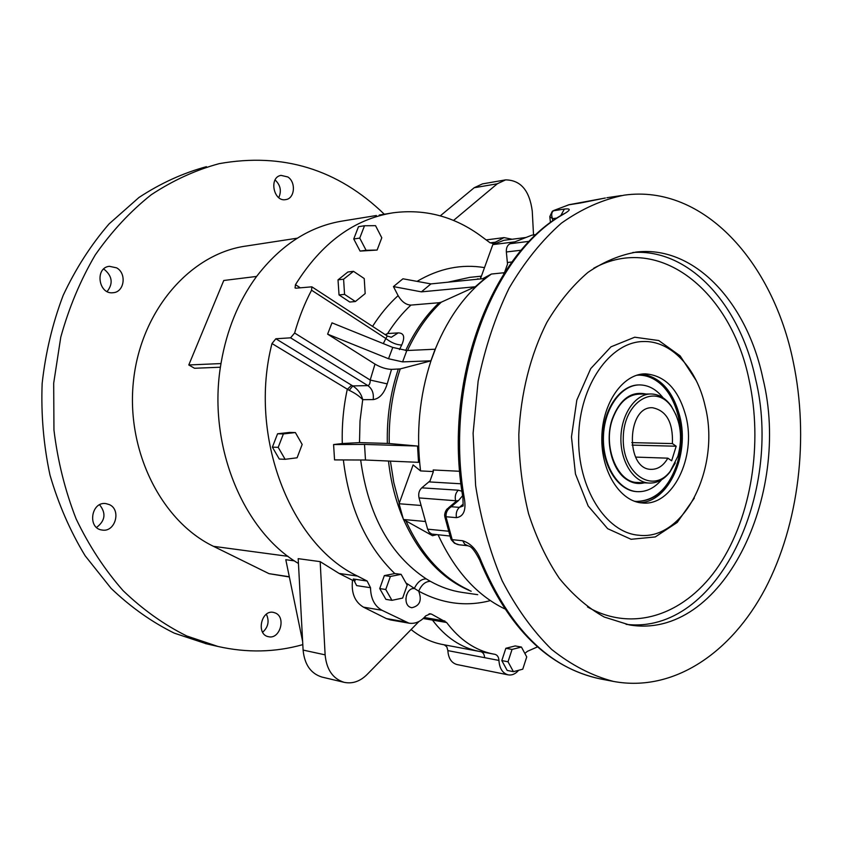 <?xml version="1.0" encoding="UTF-8"?>
<svg xmlns="http://www.w3.org/2000/svg" width="843" height="843" viewBox="0 0 843 843"><rect width="100%" height="100%" fill="white"/><g stroke="black" fill="none" stroke-linecap="round" stroke-linejoin="round"><path stroke-width="1.26" d="M99.611 504.799C106.281 513.239 105.259 520.795 96.545 527.444M103.563 269.128L104.595 269.676C112.372 276.378 113.215 283.669 107.135 291.552M206.345 643.778L174.227 633.125C151.666 621.976 130.623 607.044 111.097 588.361L85.132 555.758C70.169 531.079 58.452 504.156 49.969 474.999C43.573 445.009 40.97 414.514 42.15 383.512C45.533 352.774 52.54 323.406 63.162 295.408C75.68 268.685 90.981 244.849 109.063 223.911L138.926 197.504C160.507 183.31 183.015 173.036 206.44 166.682M266.377 614.231C269.518 621.112 268.274 627.118 262.637 632.271M275.081 179.959C280.477 185.028 281.71 190.918 278.77 197.641M705.159 406.168C696.834 368.222 671.049 340.224 642.924 341.541C610.1 342.1 579.647 385.146 578.677 436.442C577.297 487.718 605.811 532.734 638.667 535.221C684.727 541.111 720.702 467.022 705.159 406.168M686.012 416.653C678.773 389.624 665.19 375.356 645.253 373.839C622.966 373.786 602.46 402.796 601.828 437.117C600.911 471.437 620.121 501.711 642.419 502.976C672.609 506.358 696.487 457.222 686.012 416.653M376.389 215.513L343.491 220.855C309.982 226.072 280.972 244.66 256.472 276.609L255.851 277.463C238.39 301.615 226.83 329.982 221.161 362.553L220.971 363.712C207.02 443.734 242.457 530.479 298.443 563.461M297.337 238.179L246.62 245.966C191.572 253.206 141.698 308.865 133.647 379.318C125.301 449.709 161.013 521.122 213.479 546.327L269.033 573.661L289.328 576.97M390.457 619.911L386.326 618.562L363.449 607.15C354.777 601.902 351.131 592.945 352.522 580.269L339.149 573.451L320.171 561.638L298.19 558.656L303.101 650.079C304.534 664.642 310.846 673.641 322.015 677.087L344.197 682.345C352.522 684.042 360.193 681.386 367.211 674.379L418.982 621.491M480.984 651.723C483.197 652.535 484.409 654.516 484.599 657.666L498.94 660.427C499.477 668.404 502.533 673.22 508.118 674.853L456.948 664.537C451.426 662.925 448.392 658.288 447.865 650.617L446.832 646.855L444.272 644.821M411.099 629.542C420.773 637.329 431.173 642.292 442.312 644.452L442.817 644.547M440.288 215.84L474.156 187.757L482.428 183.9L505.242 179.938M423.197 618.52L432.459 620.09L430.752 618.604L432.459 620.09C445.578 637.371 461.1 647.793 479.003 651.354L479.509 651.449M352.522 580.269L355.198 580.669M302.806 644.632C275.261 652.377 246.999 652.998 218.01 646.476L186.735 635.97C164.016 624.705 142.825 609.615 123.162 590.711C104.732 569.773 89.063 545.864 76.155 518.982C65.122 490.774 57.724 461.121 53.952 430.025L53.689 383.175L60.77 337.2C68.989 307.526 80.496 280.076 95.301 254.871C111.719 231.372 130.349 211.34 151.192 194.786C172.931 180.434 195.587 170.054 219.159 163.658C282.668 152.341 337.716 169.201 384.313 214.227M287.874 176.977L281.035 175.376C268.548 177.251 273.606 202.415 285.861 199.58C294.765 198.516 296.209 182.246 287.874 176.977M275.482 613.051L273.532 612.408C261.161 609.373 255.851 634.621 268.453 636.686C279.813 639.753 286.367 617.497 275.482 613.051M109.358 504.609L105.881 503.598C91.012 501.248 87.156 528.645 102.182 530.047C115.228 532.523 121.582 509.815 109.358 504.609M116.619 267.853L109.369 266.304C94.458 267.716 98.547 295.05 113.278 292.69C124.427 292.015 126.903 273.374 116.619 267.853M302.637 641.47L285.798 559.699L294.46 560.89M320.171 561.638L325.124 654.853C326.578 669.69 332.932 678.857 344.197 682.345M453.534 220.444L497.296 183.785L505.61 179.875C520.668 180.107 529.552 190.497 532.249 211.056L533.524 234.849M469.467 191.646L468.782 192.215M220.971 363.712L221.161 362.553M255.851 277.463L256.261 276.472L223.764 280.487L188.79 364.966L220.74 363.575M188.79 364.966L194.522 368.265L220.434 367.221M344.555 294.386L355.388 301.531L365.167 293.585L364.239 278.559L353.502 271.33L343.596 279.202L344.555 294.386L339.034 294.934L338.011 279.834L343.596 279.202M338.085 279.823L347.896 271.994L353.502 271.33M339.034 294.934L349.771 302.036L355.388 301.531M278.201 447.348L285.113 459.309L297.094 457.791L302.173 444.461L295.377 432.554L283.385 433.924L278.201 447.348L272.384 447.148L279.286 459.045L285.113 459.309M283.385 433.924L277.558 433.787L272.384 447.148M295.377 432.554L289.528 432.427L277.558 433.787M359.74 238.105L366.094 250.287L377.106 250.055L381.784 237.789L375.535 225.671L364.503 225.755L359.74 238.105L353.744 238.98L360.087 251.088L377.106 250.055M364.503 225.755L358.496 226.683L353.744 238.98M366.094 250.287L360.087 251.088M385.757 589.499L391.942 600.332L402.648 598.077L407.19 585.126L401.11 574.336L390.393 576.454L385.757 589.499L379.729 588.583L385.894 599.362L391.942 600.332M390.393 576.454L384.345 575.6L379.729 588.583M401.11 574.336L394.787 573.556C366.262 545.864 349.128 507.992 343.364 459.93M384.345 575.6L394.787 573.556M508.023 661.776L513.408 671.671L522.765 669.184L526.738 656.918L521.427 647.055L512.059 649.426L508.023 661.776L501.806 660.585L507.191 670.438L513.408 671.671M512.059 649.426L505.842 648.288L501.806 660.585M521.427 647.055L515.199 645.938L505.842 648.288M429.129 613.778L431.669 614.199L446.632 622.503L432.459 620.09C445.578 637.371 461.089 647.793 479.003 651.354L494.999 654.347C497.402 655.022 498.708 657.055 498.94 660.427M456.748 500.826L419.034 497.918C418.16 493.787 419.066 490.436 421.774 487.844L430.046 480.879L433.291 471.817L433.186 469.972L459.688 471.279M430.046 480.879L433.291 471.817M504.536 272.468L507.518 264.122L504.536 272.468L503.471 273.395L504.209 273.322M504.641 608.825C476.875 595.316 454.693 570.648 438.097 534.82M435.241 349.192C448.929 315.809 467.665 290.751 491.427 274.038L482.628 278.717M339.149 573.451L357.495 576.075C290.54 544.536 248.095 436.295 271.983 343.533L349.223 390.341C355.061 393.133 359.561 396.242 362.711 399.677L360.014 421.005L359.497 442.617L342.29 443.534C341.784 425.146 343.438 407.106 347.253 389.413L351.615 385.23L352.827 385.915L367.875 385.62C369.487 385.019 370.256 383.154 370.193 380.045L374.987 364.102L327.611 334.144L331.994 322.848L392.754 347.421L406.832 350.519L435.336 349.213L430.973 360.846C419.435 396.052 415.968 432.744 420.562 470.921L413.112 464.925L399.066 503.745L421.11 505.473M433.291 471.564L420.562 470.921M504.293 272.711L491.427 274.038M399.066 503.745L403.449 519.499L425.515 521.511M403.449 519.499L432.522 535.716L436.685 534.673M514.873 241.857L492.828 244.618L503.924 240.297L526.011 237.473M492.828 244.618L480.405 278.938M374.987 364.102C380.741 367.443 386.252 369.202 391.521 369.382L400.235 368.907L430.973 360.846M400.235 368.907C392.332 392.585 388.676 417.464 389.255 443.523L417.538 446.042L418.528 462.333L365.483 460.025L364.513 444.43L417.538 446.042M372.553 326.378C380.109 314.513 388.623 304.26 398.107 295.619L393.449 286.588L402.943 278.791L430.921 283.901L484.894 278.485L475.252 286.768L441.279 302.173C427.738 314.976 416.484 331.078 407.517 350.488M481.068 277.105L480.531 277.389M402.143 495.241L403.628 491.121M406.832 350.519L402.606 361.889L430.899 360.804L435.146 349.171M402.606 361.889L388.518 358.739L392.754 347.421M327.611 334.144L388.518 358.739M389.255 443.523L387.337 443.418C386.758 417.485 390.404 392.733 398.275 369.16M359.497 442.617L387.337 443.418M342.29 443.534L333.586 444.556L364.513 444.43M333.586 444.556L334.555 459.899L365.483 460.025M430.921 283.901L421.405 291.857L475.252 286.768M398.107 295.619C401.7 301.71 405.978 304.871 410.931 305.092C402.28 313.132 394.503 322.616 387.611 333.554L385.209 334.618M405.662 350.53C414.587 331.331 425.757 315.387 439.182 302.711L410.931 305.092M439.182 302.711L441.279 302.173M393.449 286.588L421.405 291.857M385.788 334.998L387.611 333.554L398.159 332.89C404.029 332.974 405.209 337.021 401.7 345.029C396.473 344.861 391.184 342.679 385.841 338.486L387.295 335.978M383.312 343.607L385.841 338.486L311.562 290.213C304.576 303.48 298.938 317.748 294.629 333.027L370.193 380.045L387.211 383.892C384.176 393.481 379.498 398.718 373.175 399.593L362.711 399.677C361.352 394.008 358.054 389.424 352.827 385.915L349.223 390.341M360.667 460.004C368.243 515.284 390.109 554.905 426.252 578.888C421.352 578.899 417.348 582.134 414.271 588.583C406.284 587.423 402.575 603.915 410.098 607.202L411.742 607.75C419.814 605.906 422.132 600.374 418.697 591.175L405.968 582.956M357.495 576.075L367.137 581.027L370.52 587.719C370.72 598.498 374.524 606.022 381.942 610.269L408.96 623.167C415.22 624.073 420.783 621.649 425.662 615.906L430.446 613.788L431.669 614.199M446.632 622.503C459.793 639.953 475.357 650.469 493.324 654.052M508.118 674.853C511.975 675.506 515.484 673.979 518.635 670.28M537.486 646.887L527.455 651.302L524.841 653.399M490.141 242.847L495.431 242.173L504.04 237.6L512.08 239.254M495.431 242.173L492.87 243.532L489.846 242.636L481.416 236.377C454.619 216.546 425.209 208.685 393.196 212.784C354.071 219.022 321.489 242.995 295.471 284.671L300.203 287.737M426.252 578.888L430.373 581.333C425.483 581.343 421.584 584.631 418.697 591.175C442.006 603.641 465.61 606.855 489.509 600.827M311.562 290.213L311.868 286.831L296.019 288.19L295.061 287.958L295.471 284.671M373.175 399.593C373.944 393.407 372.174 388.749 367.875 385.62L290.582 337.822L275.851 338.77L351.615 385.23M290.582 337.822L294.629 333.027M271.983 343.533L275.851 338.77M406.526 594.947L405.873 599.257M370.52 587.719L356.652 585.611L353.28 579.004L367.137 581.027M444.935 517.149L450.594 537.992L452.291 539.668L462.691 540.742C471.068 543.461 477.233 550.268 481.195 561.143L479.688 560.121C471.785 544.662 469.119 546.58 467.823 545.716L467.876 545.727M450.699 538.34L451.216 539.615L452.291 539.668C453.46 542.523 455.694 544.22 459.003 544.778L459.098 544.789M449.993 536.022L431.764 534.072L429.224 532.312L427.622 529.172L448.581 531.216M552.987 210.855L564.378 209.064C571.185 208.295 570.827 210.044 563.303 214.312L562.112 214.807C490.257 255.461 442.902 382.343 462.849 497.159L464.219 497.76C466.4 509.867 463.819 516.496 456.463 517.644L446.073 516.748L446.2 517.581L444.872 516.854L444.683 515.589M462.617 495.695L458.508 500.563L451.247 506.727L459.393 507.36L463.176 505.969L462.891 497.391M451.247 506.727C447.433 509.267 445.705 512.607 446.073 516.748L444.64 515.052C444.956 512.333 445.873 510.236 447.38 508.74L451.247 506.727M458.508 500.563L455.884 501.543L448.487 507.813M557.033 218.031L552.492 218.664L549.815 216.525L552.323 211.245L553.777 210.592C551.543 212.036 551.122 214.733 552.492 218.664L552.723 221.003M507.518 264.122L506.348 251.973C506.127 247.853 507.391 245.092 510.131 243.711L529.351 241.319M579.826 203.121L605.4 198L569.215 204.68L553.767 210.476M580.374 202.994L568.709 204.828M536.137 234.639L531.849 235.186L536.285 234.491M419.034 497.918L427.622 529.172M531.849 235.186L510.131 243.711M793.242 361.773C773.105 262.331 703.568 184.143 624.315 195.133C602.734 199.422 581.786 208.758 561.449 223.121C541.891 240.339 524.451 262.004 509.119 288.116C495.421 316.431 485.083 347.464 478.129 381.215L473.102 433.26L475.621 485.589C480.963 519.815 489.825 551.564 502.207 580.838C516.327 608.035 532.808 630.891 551.649 649.426C571.396 665.138 592.007 675.801 613.493 681.429C673.494 692.598 731.439 652.819 765.328 588.509C799.08 523.703 809.196 437.78 793.242 361.773M762.915 378.465C747.267 303.396 695.475 245.945 637.54 251.909C620.532 254.67 604.031 261.478 588.024 272.331C572.65 285.45 558.951 302.1 546.938 322.268C530.5 354.629 520.637 393.67 518.814 434.609C519.067 461.953 522.333 488.35 528.593 513.798C536.475 538.108 546.717 559.626 559.341 578.372C573.029 595.116 588.003 608.003 604.273 617.044L629.31 624.905C722.188 640.743 791.84 495.547 762.915 378.465M675.327 462.923L669.742 472.322C663.768 479.751 656.887 483.324 649.078 483.06L637.593 482.47M634.294 501.216L636.391 501.437C655.306 501.237 669.026 488.814 677.551 464.156C690.87 424.893 669.532 373.491 639.173 375.124L636.56 375.272M636.307 501.437C654.99 500.932 668.541 488.497 676.94 464.135C686.592 434.419 677.751 395.788 657.593 381.594C651.65 377.264 645.306 375.114 638.583 375.135L639.173 375.124M639.152 384.924L639.015 384.924C620.416 384.756 603.335 408.823 602.819 437.211C602.06 465.599 618.056 490.7 636.665 491.627L637.045 491.648M663.051 397.801C656.381 389.35 648.562 385.061 639.626 384.914C621.028 384.745 603.946 408.823 603.43 437.222C602.661 465.621 618.657 490.731 637.276 491.659C646.381 492.038 654.495 488.076 661.607 479.741M639.584 502.628C668.478 502.502 689.806 455.325 679.869 416.621C673.167 391.247 660.512 377.074 641.892 374.081M667.856 458.171L671.65 460.794L676.181 446.221L672.408 443.576C673.178 422.554 666.56 410.615 652.566 407.749C626.602 405.81 625.179 469.73 651.228 469.351C657.909 469.425 663.452 465.694 667.856 458.171L635.601 457.096M677.898 456.263C682.851 437.791 680.786 421.395 671.713 407.064C655.38 382.606 623.672 401.489 623.272 437.696C622.06 473.882 652.946 494.683 670.322 471.163L677.898 456.263M649.078 483.06C633.578 482.375 620.279 461.363 620.912 437.633C621.333 413.902 635.538 393.755 651.028 393.976C658.826 394.166 665.538 398.138 671.186 405.894L676.17 415.146M672.408 443.576L631.776 442.628M632.039 445.104L676.181 446.221M288.074 556.348L213.479 546.327M424.25 617.508L444.914 620.996M289.286 576.76L269.033 573.661M386.326 618.562L404.946 621.818M363.449 607.15L381.942 610.269M484.599 657.666L447.865 650.617M303.101 650.079L325.124 654.853M474.156 187.757L497.296 183.785M390.414 461.11L393.797 482.618L399.255 503.218M405.947 520.9C421.3 554.578 442.248 577.613 468.803 590.005M471.184 591.259C442.459 579.562 419.919 555.674 403.576 519.573M403.175 518.624C395.63 500.826 390.741 481.627 388.497 461.026M476.443 279.339L478.086 278.759M401.7 345.029L399.466 349.613M391.521 369.382L387.211 383.892M417.053 281.372C439.098 268.38 461.574 263.796 484.504 267.621M430.373 581.333C440.678 587.097 451.29 590.795 462.217 592.429L477.718 594.673M481.406 276.167L469.814 277.358L447.928 282.194M398.159 332.89L391.342 337.263L387.432 336.072L311.868 286.831M632.798 252.5C689.711 248.485 740.028 305.103 755.476 378.612C783.748 493.176 717.277 635.285 626.086 624.336M587.497 606.918C634.01 633.736 686.897 613.704 719.227 565.063C751.587 516.179 762.904 443.323 749.121 380.13C731.387 291.984 659.89 232.225 593.735 268.222M694.337 498.076L677.192 522.47L655.264 536.938L631.091 539.288L607.666 528.687L588.172 506L575.453 473.966L571.47 436.895L576.833 400.056L590.711 368.623L610.985 346.821L634.726 337.211L658.762 340.54L680.122 355.851L696.381 380.857M462.691 540.742L464.725 544.188L467.823 545.716L459.003 544.778M463.207 504.114L459.393 507.36C456.695 509.994 455.715 513.419 456.463 517.644M421.774 487.844L458.35 490.194C455.61 492.86 454.693 496.316 455.578 500.563L455.852 501.564M458.35 490.194L461.953 491.258M564.378 209.064L560.764 215.639M521.311 250.202L506.348 251.973M507.433 262.489L511.996 261.983M460.963 483.787L428.992 481.901M563.303 214.312C492.196 253.996 443.945 382.058 464.219 497.76M621.354 195.565L606.865 197.736M568.582 204.87L554.262 210.36M446.2 517.581L451.974 538.856M481.195 561.143C509.815 628.91 549.404 668.151 599.974 678.836L600.985 679.036M645.97 394.029C631.112 390.899 619.868 399.245 612.229 419.045C604.631 441.1 611.849 470.373 626.929 479.656C632.545 483.271 638.362 484.325 644.389 482.818M442.312 644.452L478.877 651.333M218.01 646.476L205.302 643.546M486.179 239.918L489.404 239.507M390.32 619.89L408.96 623.167M379.224 215.049L390.351 213.247M489.678 239.465L503.756 237.642M451.268 539.741L454.482 543.24L458.982 544.768M457.654 500.584L456.674 500.89M562.587 214.512L564.926 213.3M550.437 222.678L549.857 216.978M569.036 204.712L569.794 204.554M568.308 204.923L568.909 204.744M613.493 681.429L599.974 678.836C548.245 667.572 508.213 628.14 479.857 560.542M635.474 252.141L637.54 251.909M637.266 482.459C617.645 482.744 602.597 446.79 612.45 419.308C618.467 403.08 627.382 394.682 639.215 394.102L639.563 394.092M636.665 491.627L637.276 491.659M644.663 373.86L645.253 373.839M639.942 394.092L645.696 394.029M671.713 407.064L671.186 405.894M670.322 471.163L669.742 472.322M646.086 394.029L650.638 393.987"/></g></svg>
